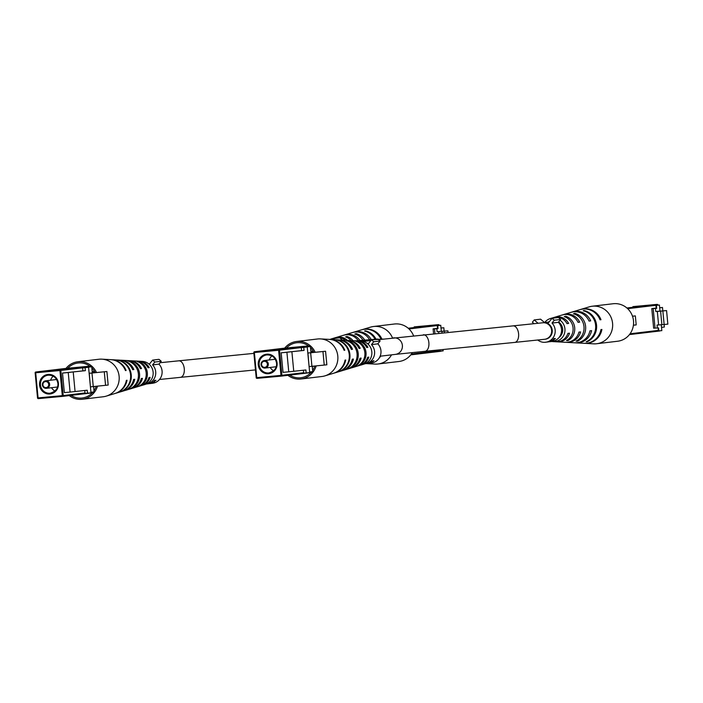 <?xml version="1.0" encoding="UTF-8"?>
<svg xmlns="http://www.w3.org/2000/svg" width="703" height="703" viewBox="0 0 703 703"><rect width="100%" height="100%" fill="white"/><g stroke="black" fill="none" stroke-linecap="round" stroke-linejoin="round"><path stroke-width="1.05" d="M661.277 324.742L661.831 330.612L658.834 330.893L658.553 327.888L657.34 328.002L657.05 324.997L658.597 324.979L657.323 311.447L655.776 311.464L655.486 308.45L651.786 308.608L656.189 308.081M633.412 325.243L636.197 324.909L635.345 315.893L632.498 316.227M657.34 328.002L653.632 328.16L651.786 308.608M662.815 310.849L662.498 307.483L659.678 307.817M655.776 311.464L666.567 310.594L667.85 324.136L664.133 324.514L664.344 327.036L661.523 327.37M655.934 305.339L656.417 305.33L656.699 308.336L656.215 308.345L655.934 305.339L659.414 305.04L659.985 311.06M656.417 305.33L659.414 305.04M656.699 308.336L655.486 308.45M655.029 328.029L653.184 308.476M659.669 307.747L662.498 307.483M658.834 330.893L658.351 330.902L658.07 327.932M666.567 310.594L657.323 311.447M660.609 311.148L661.892 324.689L664.133 324.514L662.85 310.981M661.892 324.689L658.597 324.979M633.421 325.173L636.197 324.909M584.351 343.319A17.32 16.705 -96.8 0 0 584.747 343.345L593.648 343.837A18.884 18.208 -96.8 0 0 596.232 343.785A18.884 18.208 -96.8 0 0 596.689 343.732A18.884 18.208 -96.8 0 0 612.577 323.31A18.884 18.208 -96.8 0 0 592.673 306.192A18.884 18.208 -96.8 0 0 592.216 306.236A18.884 18.208 -96.8 0 0 589.237 306.86L580.704 309.425A17.32 16.705 -96.8 0 0 580.327 309.54M617.146 341.289A18.884 18.208 -96.8 0 0 617.603 341.245A18.884 18.208 -96.8 0 0 633.473 320.577A18.884 18.208 -96.8 0 0 613.596 303.696A18.884 18.208 -96.8 0 0 613.13 303.74L592.216 306.236M559.096 337.44A9.438 9.104 -96.8 0 0 558.621 322.027M549.588 321.35A9.438 9.104 -96.8 0 0 548.331 322.115M577.998 322.299L579.659 322.15A14.174 13.665 -96.8 0 0 563.446 314.61A14.174 13.665 -96.8 0 0 562.787 314.83M579.659 322.15L578.015 322.334A13.928 13.427 83.2 0 0 562.119 315.006L554.526 317.29A12.549 12.092 -96.8 0 0 553.867 317.51M600.028 319.777L600.968 319.689A17.32 16.705 -96.8 0 0 580.704 309.425M600.968 319.689L600.037 319.795A17.188 16.564 83.2 0 0 579.949 309.654L572.356 311.93A15.8 15.229 -96.8 0 0 571.697 312.15M590.678 320.876L589.035 321.069L590.678 320.876A15.8 15.229 -96.8 0 0 572.356 311.93M563.446 314.61L571.029 312.334A15.554 15 83.2 0 1 589.035 321.069M566.943 323.573L568.613 323.424A12.549 12.092 -96.8 0 0 554.526 317.29M568.613 323.424L566.97 323.608A12.303 11.863 83.2 0 0 553.199 317.686L550.361 318.547A11.784 11.362 83.2 0 1 553.744 318.081M544.632 322.563A11.784 11.362 83.2 0 1 550.361 318.547M560.063 320.216A11.784 11.362 83.2 0 1 551.855 341.473M573.059 327.87A12.997 12.531 -96.8 0 0 564.237 316.631L565.607 316.209A13.234 12.759 83.2 0 1 574.685 327.677A13.234 12.759 83.2 0 1 567.919 340.621L566.495 340.524A12.997 12.531 -96.8 0 0 573.059 327.87M583.982 326.605A14.622 14.095 -96.8 0 0 573.437 313.784L574.808 313.353A14.868 14.332 83.2 0 1 585.608 326.42A14.868 14.332 83.2 0 1 577.444 341.236L576.029 341.148A14.622 14.095 -96.8 0 0 583.982 326.605M595.608 325.269A16.354 15.765 -96.8 0 0 583.226 310.77L584.008 310.533A16.494 15.897 83.2 0 1 596.539 325.155A16.494 15.897 83.2 0 1 586.97 341.834L586.161 341.781A16.354 15.765 -96.8 0 0 595.608 325.269M584.747 343.345A17.32 16.705 -96.8 0 0 601.9 329.47L600.96 329.575A17.188 16.564 83.2 0 1 583.956 343.301L576.047 342.871A15.8 15.229 -96.8 0 0 591.601 330.656L589.958 330.841A15.554 15 83.2 0 1 574.667 342.792L566.75 342.361A14.174 13.665 -96.8 0 0 580.581 331.921L578.938 332.115A13.928 13.427 83.2 0 1 565.37 342.291L557.461 341.851A12.549 12.092 -96.8 0 0 569.535 333.196L567.892 333.38A12.303 11.863 83.2 0 1 556.073 341.781L553.112 341.614M575.353 342.818A15.8 15.229 -96.8 0 0 576.047 342.871M566.056 342.308A14.174 13.665 -96.8 0 0 566.75 342.361M556.767 341.799A12.549 12.092 -96.8 0 0 557.461 341.851M584.008 310.533L584.052 310.99M574.808 313.353L574.896 314.267M577.365 340.401L577.444 341.236M565.607 316.209L565.704 317.22M567.831 339.69L567.919 340.621M440.034 349.822L440.157 351.157L443.154 350.867L443.031 349.523M433.566 333.758L433.11 328.872L437.512 328.345M444.138 331.113L443.821 327.747L441.001 328.081M437.257 325.594L437.741 325.594L438.022 328.6L437.538 328.609L437.257 325.594L440.737 325.304L441.308 331.324L447.899 330.858L437.099 331.719L436.809 328.714L433.11 328.872M437.099 331.719L441.308 331.324M437.741 325.594L440.737 325.304M438.022 328.6L436.809 328.714M434.964 333.626L434.507 328.74M438.795 333.248L438.646 331.702M440.992 328.002L443.821 327.747M440.157 351.157L439.551 349.866M448.031 332.326L447.899 330.858M444.314 332.695L444.173 331.236M442.082 332.914L441.941 331.412M392.529 338.002A18.884 18.208 -96.8 0 0 373.996 326.447A18.884 18.208 -96.8 0 0 373.539 326.5A18.884 18.208 -96.8 0 0 370.56 327.123L362.027 329.689A17.32 16.705 -96.8 0 0 361.65 329.804M413.549 335.762A18.884 18.208 -96.8 0 0 394.919 323.96A18.884 18.208 -96.8 0 0 394.462 324.004L373.539 326.5M371.492 362.985A17.32 16.705 -96.8 0 1 366.184 363.618L374.971 364.092A18.884 18.208 -96.8 0 0 377.555 364.049A18.884 18.208 -96.8 0 0 378.012 363.996A18.884 18.208 -96.8 0 0 391.536 354.848M359.892 340.472A14.174 13.665 -96.8 0 0 344.769 334.874A14.174 13.665 -96.8 0 0 344.11 335.094M347.449 340.384A12.549 12.092 -96.8 0 0 335.858 337.554L343.442 335.269A13.928 13.427 83.2 0 1 358.196 340.612M381.843 338.899A17.32 16.705 -96.8 0 0 362.027 329.689M371.237 339.567A15.8 15.229 -96.8 0 0 353.679 332.194L361.272 329.909A17.188 16.564 83.2 0 1 380.85 338.881M353.679 332.194A15.8 15.229 -96.8 0 0 353.02 332.414M344.769 334.874L352.352 332.589A15.554 15 83.2 0 1 369.55 339.707M335.858 337.554A12.549 12.092 -96.8 0 0 335.19 337.774M330.076 339.426A11.784 11.362 83.2 0 1 331.684 338.802L334.531 337.95A12.303 11.863 83.2 0 1 345.384 340.27M331.684 338.802A11.784 11.362 83.2 0 1 335.067 338.345M351.14 340.586A12.997 12.531 -96.8 0 0 345.568 336.895L346.93 336.473A13.234 12.759 83.2 0 1 353.073 340.691M363.038 340.226A14.622 14.095 -96.8 0 0 354.76 334.039L356.131 333.617A14.868 14.332 83.2 0 1 364.734 340.085M375.077 339.268A16.354 15.765 -96.8 0 0 364.549 331.034L365.332 330.797A16.494 15.897 83.2 0 1 376.035 339.189M379.207 358.038A17.32 16.705 -96.8 0 0 380.648 356.149M369.664 363.196A17.188 16.564 83.2 0 1 366.412 363.583M398.469 361.553A18.884 18.208 -96.8 0 0 398.926 361.5A18.884 18.208 -96.8 0 0 412.327 352.581M365.332 330.797L365.375 331.254M356.131 333.617L356.219 334.531M346.93 336.473L347.027 337.475M383.284 339.101L371.492 339.813L373.741 341.755L371.465 344.602A11.327 10.923 83.2 0 1 364.954 363.759M369.013 363.275L373.943 360.577L367.115 363.504L365.042 363.75M369.057 363.266L371.412 362.994A11.327 10.923 83.2 0 1 371.14 363.02M371.465 344.602L377.836 343.846A11.327 10.923 83.2 0 1 371.412 362.994M360.49 341.096L357.95 340.955M373.741 341.755L380.121 340.99L377.836 343.846M377.863 339.057L380.121 340.99M371.492 339.813L368.047 344.136M367.309 363.477L373.302 361.307L367.221 363.486M154.871 362.036L161.242 361.28L158.992 359.338L152.613 360.103L154.871 362.036L152.586 364.892A11.327 10.923 83.2 0 1 146.277 384.023L148.28 383.785A11.327 10.923 -96.8 0 0 154.888 380.376L156.04 380.446M155.671 380.288L153.544 382.625L150.047 383.539M152.586 364.892L158.966 364.128A11.327 10.923 83.2 0 1 152.261 383.302M141.567 361.342L139.282 361.219M161.242 361.28L158.966 364.128M152.613 360.103L149.264 364.295M154.3 380.973L153.869 381.606A11.327 10.923 83.2 0 1 149.361 383.627L153.157 382.678L154.598 381.615L154.475 380.297M554.289 320.225L560.669 319.461L558.419 317.528L552.04 318.283L554.289 320.225L552.013 323.072A11.327 10.923 83.2 0 1 537.795 340.059M547.435 342.001A11.327 10.923 -96.8 0 0 554.315 338.565L555.458 338.626M555.089 338.468L552.962 340.806L549.474 341.755M552.013 323.072L558.393 322.317A11.327 10.923 83.2 0 1 551.688 341.491M544.535 322.572L540.589 319.18L534.21 319.935L538.129 323.31M534.087 323.74L532.364 322.255L534.21 319.935M560.669 319.461L558.393 322.317M552.04 318.283L547.822 323.573A8.304 8.005 83.2 0 1 545.027 339.241M553.718 339.162L553.287 339.786A11.327 10.923 83.2 0 1 548.788 341.816L552.584 340.867L554.026 339.804L553.902 338.486M339.936 339.971L341.72 340.067M334.681 339.681L333.363 338.547L339.742 337.791L341.992 339.725M333.363 338.547L332.554 339.567M267.386 364.066A3.023 2.909 -96.8 0 0 264.205 361.324A3.023 2.909 -96.8 0 0 261.586 364.602A3.023 2.909 -96.8 0 0 264.767 367.335A3.023 2.909 -96.8 0 0 267.386 364.066M261.059 364.646A3.779 3.638 83.2 0 1 264.24 360.56A3.779 3.638 83.2 0 1 268.309 363.969A3.779 3.638 83.2 0 1 265.128 368.056A3.779 3.638 83.2 0 1 261.059 364.646M270.198 367.449A9.06 8.735 -96.8 0 0 273.634 370.78M312.141 352.555A9.06 8.735 -96.8 0 0 310.875 351.597M312.325 366.896A9.816 9.464 -96.8 0 0 313.046 366.201M312.897 352.475A9.816 9.464 -96.8 0 0 310.805 350.823M313.476 352.414A9.06 8.735 -96.8 0 0 310.796 350.727M307.246 347.036L301.306 347.616L307.246 347.036L309.663 372.599L306.174 372.968L305.893 369.954L288.757 371.817L286.912 352.265L291.886 351.676L293.74 371.219M271.859 355.911A9.06 8.735 -96.8 0 0 269.302 359.954M285.348 348.064A0.756 0.729 83.2 0 1 285.365 348.064L309.601 345.814A0.756 0.729 83.2 0 1 310.401 346.5L310.981 352.669M301.306 347.616L301.596 350.63L281.174 352.801L283.028 372.344L288.757 371.817M312.264 366.281L312.773 371.615A0.756 0.729 83.2 0 1 312.114 372.432L281.279 376.114M310.401 346.5L279.522 350.182L281.894 375.297L280.972 375.384L281.235 376.114A0.756 0.729 -96.8 0 0 281.262 376.114L257.026 378.355L256.2 377.678L253.827 352.563L254.381 352.519L256.753 377.634L280.972 375.384L278.599 350.27L254.381 352.519L254.504 351.737A0.756 0.729 -96.8 0 0 254.486 351.746L285.365 348.064A0.756 0.729 83.2 0 1 285.383 348.055L254.504 351.737L278.722 349.496L309.601 345.814M312.325 366.913A9.06 8.735 -96.8 0 0 313.336 366.166M303.758 347.396L304.048 350.41L291.886 351.676M309.092 366.588L307.932 353.038L325.568 351.254L307.809 353.003M281.174 352.801L286.912 352.265M301.596 350.63L304.048 350.41M303.441 370.209L303.722 373.188L306.174 372.968M310.656 352.783L311.93 366.316L326.851 364.795L325.568 351.254M322.949 351.5L324.232 365.033M311.93 366.316L309.206 366.579M316.183 365.876A18.884 18.208 83.2 0 1 300.989 378.996A18.884 18.208 83.2 0 1 300.533 379.04A18.884 18.208 83.2 0 1 287.914 375.314M284.68 348.143A18.884 18.208 83.2 0 1 296.517 341.5A18.884 18.208 83.2 0 1 296.974 341.447A18.884 18.208 83.2 0 1 315.172 352.238M296.517 341.5L317.431 339.004A18.884 18.208 83.2 0 1 317.897 338.951A18.884 18.208 83.2 0 1 320.471 338.908A18.884 18.208 83.2 0 1 337.8 356.07A18.884 18.208 83.2 0 1 324.883 375.877A18.884 18.208 83.2 0 1 321.904 376.5L300.989 378.996M314.856 366.008A17.619 16.986 83.2 0 1 312.668 370.481M310.99 372.564A17.619 16.986 83.2 0 1 302.958 377.344A17.619 16.986 83.2 0 1 289.75 375.103M351.342 367.906A13.928 13.427 -96.8 0 0 352.001 367.731A13.928 13.427 -96.8 0 0 361.131 358.082L359.989 358.222A14.174 13.665 83.2 0 1 350.674 368.126L343.09 370.411A15.554 15 -96.8 0 0 353.424 359.048L352.282 359.189A15.8 15.229 83.2 0 1 341.763 370.806L334.18 373.091A17.188 16.564 -96.8 0 0 345.7 360.006L345.041 360.094A17.32 16.705 83.2 0 1 333.415 373.311L324.883 375.877M342.423 370.586A15.554 15 -96.8 0 0 343.09 370.411M360.252 365.226A12.303 11.863 -96.8 0 0 360.92 365.05A12.303 11.863 -96.8 0 0 368.811 357.124L367.669 357.265A12.549 12.092 83.2 0 1 359.593 365.446L352.001 367.731M360.92 365.05L363.759 364.198A11.784 11.362 -96.8 0 0 361.008 341.122L358.047 340.955A12.303 11.863 -96.8 0 0 357.352 340.946M366.008 352.555A12.997 12.531 83.2 0 1 359.453 365.217L358.082 365.639A13.234 12.759 -96.8 0 0 364.848 352.704A13.234 12.759 -96.8 0 0 355.771 341.227L357.194 341.324A12.997 12.531 83.2 0 1 366.008 352.555M358.214 353.53A14.622 14.095 83.2 0 1 350.252 368.073L348.881 368.495A14.868 14.332 -96.8 0 0 357.045 353.671A14.868 14.332 -96.8 0 0 346.245 340.612L347.669 340.7A14.622 14.095 83.2 0 1 358.214 353.53M349.909 354.567A16.354 15.765 83.2 0 1 340.463 371.079L339.681 371.316A16.494 15.897 -96.8 0 0 349.25 354.646A16.494 15.897 -96.8 0 0 336.719 340.015L337.537 340.067A16.354 15.765 83.2 0 1 349.909 354.567M320.471 338.908L329.373 339.391A17.32 16.705 83.2 0 1 344.119 350.314L344.778 350.235A17.188 16.564 -96.8 0 0 330.164 339.435A17.188 16.564 -96.8 0 0 329.769 339.417M330.164 339.435L338.073 339.865A15.8 15.229 83.2 0 1 351.359 349.417L352.502 349.268A15.554 15 -96.8 0 0 339.461 339.944A15.554 15 -96.8 0 0 338.767 339.918M339.461 339.944L347.37 340.375A14.174 13.665 83.2 0 1 359.066 348.451L360.208 348.31A13.928 13.427 -96.8 0 0 348.75 340.454A13.928 13.427 -96.8 0 0 348.064 340.428M348.75 340.454L356.658 340.885A12.549 12.092 83.2 0 1 366.746 347.493L367.889 347.344A12.303 11.863 -96.8 0 0 358.047 340.955M286.481 347.959A17.619 16.986 83.2 0 1 298.819 342.642A17.619 16.986 83.2 0 1 308.512 345.92M310.506 347.634A17.619 16.986 83.2 0 1 313.881 352.37M357.194 341.324L357.238 341.79M344.778 350.235L344.11 350.296M352.502 349.268L351.342 349.382M360.208 348.31L359.048 348.416M367.889 347.344L366.729 347.458M48.709 384.321A3.023 2.909 -96.8 0 0 45.528 381.588A3.023 2.909 -96.8 0 0 42.909 384.866A3.023 2.909 -96.8 0 0 46.09 387.599A3.023 2.909 -96.8 0 0 48.709 384.321M42.382 384.901A3.779 3.638 83.2 0 1 45.563 380.824A3.779 3.638 83.2 0 1 49.632 384.233A3.779 3.638 83.2 0 1 46.46 388.32A3.779 3.638 83.2 0 1 42.382 384.901M51.521 387.713A9.06 8.735 -96.8 0 0 54.957 391.044M93.464 372.81A9.06 8.735 -96.8 0 0 92.207 371.852M94.659 386.43A9.06 8.735 -96.8 0 1 93.648 387.177A9.816 9.464 -96.8 0 0 94.378 386.457M94.22 372.739A9.816 9.464 -96.8 0 0 92.128 371.087M94.8 372.678A9.06 8.735 -96.8 0 0 92.119 370.991M88.569 367.3L82.629 367.88L88.569 367.3L90.986 392.863L87.506 393.223L87.216 390.218L70.08 392.081L68.235 372.528L73.217 371.931L75.063 391.483M53.182 376.175A9.06 8.735 -96.8 0 0 50.625 380.218M66.671 368.328A0.756 0.729 83.2 0 1 66.688 368.319L90.924 366.078A0.756 0.729 83.2 0 1 91.724 366.764L92.304 372.933M82.629 367.88L82.919 370.885L62.505 373.056L64.351 392.608L70.08 392.081M93.596 386.545L94.097 391.879A0.756 0.729 83.2 0 1 93.446 392.696L62.602 396.369M91.724 366.764L60.845 370.446L63.217 395.561L62.295 395.648L62.558 396.378A0.756 0.729 -96.8 0 0 62.585 396.378L38.349 398.619L38.076 397.889L62.295 395.648L59.922 370.534L35.704 372.775L38.076 397.889L37.523 397.942L35.176 372.827A0.756 0.729 -96.8 0 1 35.809 372.001A0.756 0.729 -96.8 0 0 35.809 372.001L66.688 368.319A0.756 0.729 83.2 0 1 66.706 368.319L35.827 372.001L90.924 366.078M85.089 367.66L85.371 370.666L73.217 371.931M90.415 386.852L89.255 373.302L106.9 371.518L89.132 373.267M62.505 373.056L68.235 372.528M82.919 370.885L85.371 370.666M84.764 390.473L85.045 393.443L87.506 393.223M91.979 373.047L93.262 386.58L108.174 385.051L106.9 371.518M104.272 371.764L105.555 385.297M93.262 386.58L90.529 386.835M97.506 386.132A18.884 18.208 83.2 0 1 82.313 399.26A18.884 18.208 83.2 0 1 81.856 399.304A18.884 18.208 83.2 0 1 69.246 395.578M66.003 368.407A18.884 18.208 83.2 0 1 77.84 361.755A18.884 18.208 83.2 0 1 78.297 361.711A18.884 18.208 83.2 0 1 96.504 372.502M77.84 361.755L98.763 359.268A18.884 18.208 83.2 0 1 99.22 359.215A18.884 18.208 83.2 0 1 101.794 359.163A18.884 18.208 83.2 0 1 119.123 376.333A18.884 18.208 83.2 0 1 106.206 396.141A18.884 18.208 83.2 0 1 103.227 396.764L82.313 399.26M96.179 386.272A17.619 16.986 83.2 0 1 93.991 390.745M92.321 392.828A17.619 16.986 83.2 0 1 84.281 397.608A17.619 16.986 83.2 0 1 71.073 395.358M132.665 388.17A13.928 13.427 -96.8 0 0 133.333 387.994A13.928 13.427 -96.8 0 0 142.463 378.346L141.312 378.486A14.174 13.665 83.2 0 1 131.997 388.39L124.413 390.666A15.554 15 -96.8 0 0 134.756 379.304L133.605 379.453A15.8 15.229 83.2 0 1 123.087 391.07L115.503 393.346A17.188 16.564 -96.8 0 0 127.032 380.27L126.373 380.358A17.32 16.705 83.2 0 1 114.738 393.575L106.206 396.141M123.746 390.85A15.554 15 -96.8 0 0 124.413 390.666M141.575 385.49A12.303 11.863 -96.8 0 0 142.243 385.314A12.303 11.863 -96.8 0 0 150.134 377.388L148.992 377.529A12.549 12.092 83.2 0 1 140.916 385.71L133.333 387.994M142.243 385.314L145.09 384.453A11.784 11.362 -96.8 0 0 142.34 361.386L139.37 361.219A12.303 11.863 -96.8 0 0 138.684 361.201M147.34 372.818A12.997 12.531 83.2 0 1 140.776 385.481L139.405 385.903A13.234 12.759 -96.8 0 0 146.171 372.968A13.234 12.759 -96.8 0 0 137.103 361.491L138.517 361.588A12.997 12.531 83.2 0 1 147.34 372.818M139.537 373.794A14.622 14.095 83.2 0 1 131.575 388.328L130.204 388.759A14.868 14.332 -96.8 0 0 138.377 373.934A14.868 14.332 -96.8 0 0 127.568 360.876L128.992 360.964A14.622 14.095 83.2 0 1 139.537 373.794M131.241 374.822A16.354 15.765 83.2 0 1 121.786 391.343L121.004 391.58A16.494 15.897 -96.8 0 0 130.573 374.91A16.494 15.897 -96.8 0 0 118.042 360.279L118.86 360.331A16.354 15.765 83.2 0 1 131.241 374.822M101.794 359.163L110.696 359.655A17.32 16.705 83.2 0 1 125.45 370.578L126.101 370.499A17.188 16.564 -96.8 0 0 111.487 359.699A17.188 16.564 -96.8 0 0 111.092 359.681M111.487 359.699L119.396 360.129A15.8 15.229 83.2 0 1 132.682 369.673L133.834 369.532A15.554 15 -96.8 0 0 120.784 360.208A15.554 15 -96.8 0 0 120.09 360.182M120.784 360.208L128.693 360.639A14.174 13.665 83.2 0 1 140.389 368.715L141.531 368.565A13.928 13.427 -96.8 0 0 130.073 360.709A13.928 13.427 -96.8 0 0 129.387 360.692M130.073 360.709L137.99 361.149A12.549 12.092 83.2 0 1 148.069 367.748L149.212 367.607A12.303 11.863 -96.8 0 0 139.37 361.219M67.804 368.223A17.619 16.986 83.2 0 1 80.142 362.897A17.619 16.986 83.2 0 1 89.835 366.175M91.829 367.897A17.619 16.986 83.2 0 1 95.213 372.634M138.517 361.588L138.561 362.054M126.101 370.499L125.442 370.56M133.834 369.532L132.665 369.637M141.531 368.565L140.372 368.68M149.212 367.607L148.052 367.713M378.574 339.663L513.058 325.876A8.304 4.719 84.3 0 1 518.586 333.74A8.304 4.719 84.3 0 1 514.701 342.414L545.229 339.224M513.058 325.876L542.663 322.791A8.304 8.005 83.2 0 1 551.627 330.305A8.304 8.005 83.2 0 1 544.632 339.294M423.347 334.777A8.304 4.719 84.3 0 1 428.874 342.642A8.304 4.719 84.3 0 1 424.99 351.307L395.385 354.391A8.304 8.005 83.2 0 0 402.38 345.401A8.304 8.005 83.2 0 0 393.416 337.897M377.836 339.057L373.926 339.356A8.304 7.557 85.4 0 0 372.159 339.734M380.279 339.461A8.304 8.005 -96.8 0 0 378.161 339.303M255.461 369.91L180.39 377.362A8.304 4.719 -95.7 0 0 184.274 368.697A8.304 4.719 -95.7 0 0 178.755 360.824L160.091 362.713M149.59 363.89A8.304 8.005 -96.8 0 0 148.851 363.943L149.625 363.846M368.504 343.556L367.528 343.679A8.304 8.005 83.2 0 1 368.442 343.626M659.616 330.999L629.449 334.593L659.634 330.999A0.756 0.729 83.2 0 1 659.616 330.999A0.756 0.756 0 0 0 660.082 330.779A0.756 0.729 83.2 0 1 659.634 330.999M630.055 333.784L658.298 330.41M626.891 307.984L657.103 304.381A0.756 0.729 83.2 0 1 657.894 305.067L627.656 308.67M657.103 304.381L632.867 306.622A0.756 0.729 83.2 0 1 632.885 306.622L632.885 306.622A0.756 0.756 0 0 0 632.867 306.622L657.103 304.381A0.756 0.756 0 0 1 657.92 305.058M440.939 351.263L410.772 354.857L440.957 351.254A0.756 0.729 83.2 0 1 440.939 351.263M411.387 354.04L439.63 350.674M408.215 328.239L438.426 324.645A0.756 0.729 83.2 0 1 439.217 325.331L408.979 328.934M438.426 324.645L414.19 326.886A0.756 0.729 83.2 0 1 414.208 326.886L414.208 326.886A0.756 0.756 0 0 0 414.19 326.886L438.426 324.645A0.756 0.756 0 0 1 439.243 325.322M441.387 351.043A0.756 0.729 83.2 0 1 440.957 351.254A0.756 0.756 0 0 0 441.405 351.034M258.247 364.822A9.816 9.464 83.2 0 1 266.753 354.18A9.816 9.464 83.2 0 1 277.096 363.082A9.816 9.464 83.2 0 1 268.599 373.724A9.816 9.464 83.2 0 1 258.247 364.822M276.569 363.117A9.06 8.735 -96.8 0 0 266.797 354.927A9.06 8.735 -96.8 0 0 259.17 364.734A9.06 8.735 -96.8 0 0 268.941 372.924A9.06 8.735 -96.8 0 0 276.569 363.126M312.141 372.432L281.235 376.114A0.756 0.729 -96.8 0 0 281.894 375.297L303.678 372.695M309.601 371.992L312.773 371.615M256.226 377.678A0.756 0.729 -96.8 0 0 257.026 378.355A0.756 0.756 0 0 1 256.2 377.678L253.827 352.563A0.756 0.756 0 0 1 254.486 351.746A0.756 0.729 -96.8 0 0 253.853 352.563M257.017 378.355L281.235 376.114A0.756 0.756 0 0 0 281.262 376.114M278.722 349.496L278.599 350.27L279.522 350.182A0.756 0.729 -96.8 0 0 278.722 349.496M39.57 385.086A9.816 9.464 83.2 0 1 48.076 374.435A9.816 9.464 83.2 0 1 58.419 383.337A9.816 9.464 83.2 0 1 49.922 393.988A9.816 9.464 83.2 0 1 39.57 385.086M57.901 383.381A9.06 8.735 -96.8 0 0 48.12 375.191A9.06 8.735 -96.8 0 0 40.493 384.998A9.06 8.735 -96.8 0 0 50.273 393.188A9.06 8.735 -96.8 0 0 57.901 383.39M93.464 392.696L62.567 396.378A0.756 0.729 -96.8 0 0 63.217 395.561L85.001 392.959M90.924 392.256L94.097 391.879M37.549 397.942A0.756 0.729 -96.8 0 0 38.349 398.619L62.558 396.378A0.756 0.756 0 0 0 62.585 396.378M35.176 372.818L35.827 372.001A0.756 0.756 0 0 0 35.15 372.827L37.523 397.942A0.756 0.756 0 0 0 38.349 398.619M60.045 369.76L59.922 370.534L60.845 370.446A0.756 0.729 -96.8 0 0 60.045 369.76M378.917 339.294L377.757 339.347M424.99 351.307L514.701 342.414M363.284 341.482L370.876 340.577M362.01 341.219L371.246 340.12M180.39 377.362L159.484 379.488M253.897 353.372L178.755 360.824M373.926 339.356L355.533 340.823M380.147 356.21L395.385 354.391M368.688 343.319L367.203 343.424M542.663 322.791L549.052 322.036M596.689 343.732L617.603 341.245M378.012 363.996L398.926 361.5M150.011 383.574L152.542 383.276M545.59 342.22L547.707 341.966M549.43 341.763L551.96 341.465M266.797 354.927C272.193 354.83 275.435 357.563 276.543 363.126C277.14 367.81 274.609 371.079 268.941 372.924M264.24 360.56L275.286 359.242M265.128 368.056L276.182 366.738M48.12 375.191C53.516 375.086 56.758 377.819 57.874 383.39C58.472 388.074 55.932 391.343 50.273 393.188M45.563 380.824L56.609 379.506M46.46 388.32L57.505 387.002"/></g></svg>
